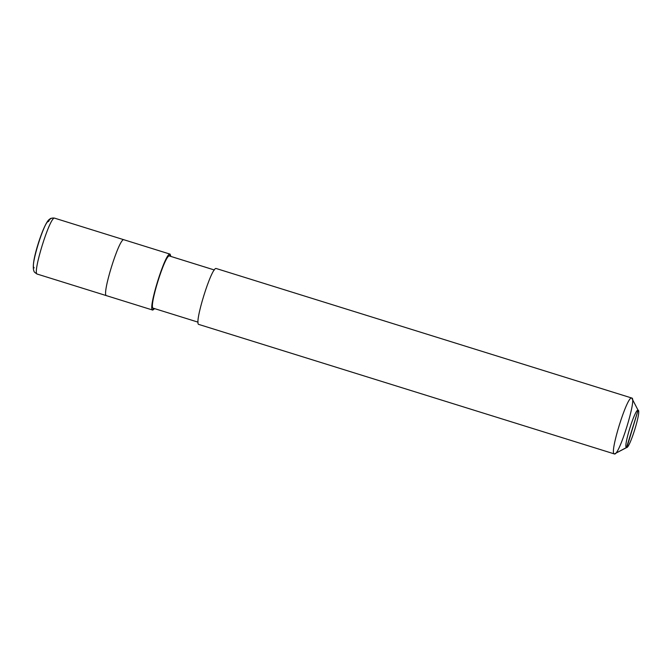 <?xml version="1.0" encoding="UTF-8"?>
<svg xmlns="http://www.w3.org/2000/svg" width="672" height="672" viewBox="0 0 672 672"><rect width="100%" height="100%" fill="white"/><g stroke="black" fill="none" stroke-linecap="round" stroke-linejoin="round"><path stroke-width="1.01" d="M54.659 218.173C50.081 215.62 31.819 274.63 37.338 274.117C31.819 274.63 50.081 215.62 54.659 218.173L123.908 239.753C119.33 237.199 101.06 296.209 106.588 295.697C101.06 296.209 119.33 237.199 123.908 239.753L54.659 218.173C51.685 217.577 49.652 218.702 48.552 221.558C44.764 219.442 29.652 268.279 34.222 267.851M152.754 310.086L153.334 308.221L152.754 310.086C147.227 310.598 165.497 251.58 170.075 254.142L123.908 239.753L170.075 254.142L169.495 256.007L214.343 269.984L169.495 256.007L170.075 254.142L170.906 256.444L170.075 254.142C165.497 251.58 147.227 310.598 152.754 310.086L154.644 308.633L152.754 310.086L37.288 274.1C32.827 271.505 34.356 271.118 33.617 270.295C32.533 265.423 34.205 256.074 38.632 242.264C44.276 225.036 47.981 220.24 49.123 219.568C50.383 219.08 49.174 218.114 54.18 218.056L54.768 218.207M216.292 268.54L631.722 398.009C627.152 395.447 608.882 454.465 614.41 453.944L626.531 447.502C622.843 447.846 635.023 408.5 638.072 410.206L626.892 447.426L614.41 453.944C618.979 456.506 637.249 397.488 631.722 398.009L216.342 268.556M54.709 218.19L124.009 239.786M169.495 256.007C165.228 253.621 148.176 308.7 153.334 308.221C148.176 308.7 165.228 253.621 169.495 256.007L169.596 256.032M216.241 268.523C211.663 265.969 193.393 324.988 198.92 324.467C193.393 324.988 211.663 265.969 216.241 268.523L631.722 398.009L638.072 410.206C641.752 409.861 629.58 449.207 626.531 447.502C629.58 449.207 641.752 409.861 638.072 410.206C635.023 408.5 622.843 447.846 626.531 447.502L638.072 410.206M123.908 239.753C119.33 237.199 101.06 296.209 106.588 295.697C101.06 296.209 119.33 237.199 123.908 239.753M153.334 308.221L198.08 322.165M198.92 324.467L614.41 453.944C608.882 454.465 627.152 395.447 631.722 398.009M626.531 447.502L614.41 453.944M123.959 239.77L170.125 254.15M169.546 256.015L214.351 269.976"/></g></svg>

